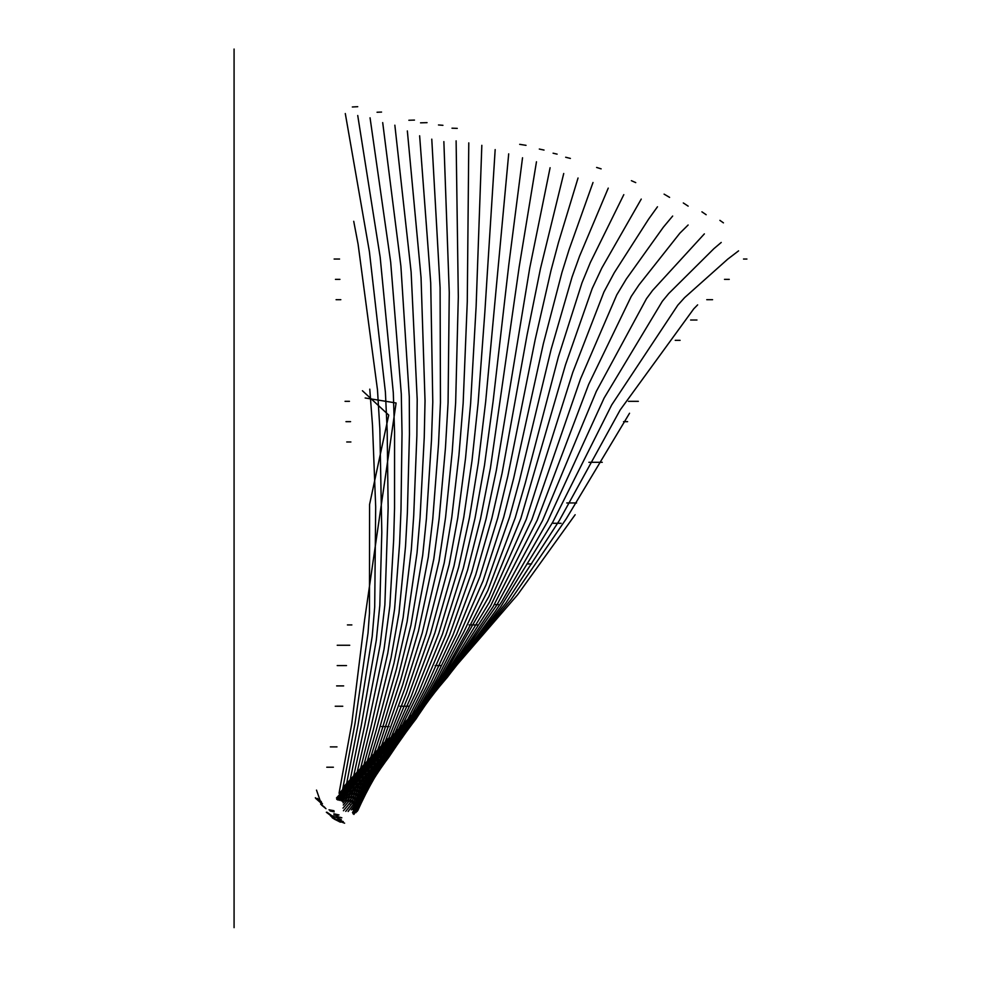 <?xml version="1.0" encoding="UTF-8"?>
<svg xmlns="http://www.w3.org/2000/svg" width="981" height="981" viewBox="0 0 981 981"><rect width="100%" height="100%" fill="white"/><g stroke="black" fill="none" stroke-linecap="round" stroke-linejoin="round"><path stroke-width="1.47" d="M234.079 49.05L234.079 927.646M328.991 809.803L333.981 810.711M330.045 810.956L334.19 811.863M333.896 813.801L339.034 814.941M337.881 815.898L333.932 814.855M336.238 816.364L341.829 817.762M341.29 819.564L330.928 815.26M336.863 819.405L343.289 821.6M337.734 820.202L341.67 821.673M339.267 821.195L344.625 823.182M339.365 821.612L334.178 819.086M340.579 822.152L336.434 820.165M339.941 822.004L332.547 818.007M337.39 820.705L332.203 817.713M331.443 816.732L337.783 820.435M330.511 815.885L335.477 819M326.342 812.268L331.186 815.922M326.918 812.194L332.203 815.922M325.974 808.675L321.56 805.094M324.846 807.424L320.628 804.101M316.507 790.11L321.228 803.746M315.588 798.289L320.848 802.924M315.342 797.749L322.491 803.831M317.317 798.963L321.56 802.36M317.255 798.362L321.265 801.6M351.86 624.922L347.421 624.922M349.739 645.253L337.219 645.253M346.501 665.584L337.194 665.584M343.657 685.903L336.618 685.903M335.232 706.234L342.761 706.234M330.352 746.884L336.986 746.884M326.771 767.216L333.393 767.216M555.602 523.29L561.095 523.29M531.604 563.94L526.969 563.94M494.216 604.603L498.373 604.603M477.759 624.922L469.077 624.922M435.147 665.584L441.033 665.584M399.941 706.234L409.126 706.234M381.584 726.565L389.052 726.565M346.747 441.977L350.891 441.977M345.974 421.658L350.585 421.658M345.042 401.327L349.469 401.327M340.824 299.696L336.078 299.696M339.929 279.364L335.453 279.364M339.573 259.033L334.129 259.033M558.434 523.29L553.345 523.29M576.57 502.959L566.748 502.959M602.273 462.309L588.858 462.309M627.619 421.658L623.536 421.658M638.349 401.327L628.465 401.327M675.235 340.346L680.091 340.346M690.636 320.014L696.951 320.014M706.749 299.696L712.574 299.696M724.493 279.364L729.251 279.364M743.512 259.033L746.921 259.033M365.165 397.979L396.091 402.983L364.638 619.624L351.774 723.573L339.095 792.955M362.418 390.745L388.721 415.086L369.567 504.516L369.469 613.223L368.022 633.088L355.061 723.169L341.327 796.486M369.776 389.163L372.51 425.411L375.686 506.858L374.705 607.055L372.191 636.424L358.09 724.726L343.558 799.405M353.724 221.301L358.09 244.159L377.477 389.776L379.855 428.795L381.805 532.389L379.819 605.424L376.299 640.274L361.266 725.621L345.827 801.097M345.3 113.538L369.408 251.663L385.398 392.106L387.176 430.585L388.145 507.888L384.871 604.934L380.223 644.591L364.613 725.891L347.912 802.519M357.734 115.5L380.162 257.145L393.295 392.719L394.57 431.983L394.546 508.183L393.675 539.587L389.849 606.074L384.062 649.091L367.875 726.332L349.751 804.003M370.058 117.806L390.683 262.148L401.303 394.129L402.026 433.418L400.984 510.132L399.61 543.584L394.595 608.968L387.777 653.15L370.818 727.62L351.701 803.966M382.7 122.6L400.886 266.121L409.285 396.827L409.457 434.375L407.373 512.94L405.509 546.552L398.985 613.199L391.039 657.883L373.442 729.41L353.185 804.8M394.853 125.188L411.125 272.019L417.195 399.414L416.876 435.589L413.712 515.736L411.321 549.716L403.13 617.54L393.994 663.082L376.091 730.575L354.901 804.31M407.348 130.939L421.045 277.549L425.031 400.861L424.246 437.44L420.052 517.796L417.048 552.806L407.127 621.562L396.447 669.128L378.691 731.397L356.177 804.653M419.635 135.783L430.708 282.884L432.78 402.124L431.481 440.224L426.392 519.023L422.701 555.234L410.978 625.056L398.629 674.793L381.29 731.801L356.826 806.223M431.775 139.155L440.089 287.715L440.457 402.627L438.519 444.221L432.768 518.986L428.292 557.159L414.693 628.453L400.837 679.588L379.966 743.524L357.231 807.804M443.866 141.607L449.261 292.571L448.072 402.688L445.46 447.827L439.145 518.716L433.81 558.937L418.446 631.028L402.664 684.922L382.345 743.39L357.17 809.999M456.116 140.847L458.311 296.9L455.65 402.676L452.204 451.971L445.558 517.539L439.096 560.948L422.222 633.039L404.601 689.14L384.442 743.745L357.047 811.581M468.783 142.87L467.275 301.719L463.155 403.252L458.949 455.196L451.8 517.281L444.221 562.922L426.245 633.861L406.318 693.408L386.355 744.211L358.028 809.975M481.83 145.323L476.116 306.612L470.635 403.399L465.546 458.152L457.771 517.943L449.2 564.467L430.561 633.493L408.783 695.051L387.691 745.585L357.758 810.625M495.172 149.59L484.822 312.62L478.127 402.983L472.008 460.69L463.755 517.404L454.007 565.89L434.89 632.929L411.297 696.228L388.893 746.786L357.084 811.52M508.698 153.845L485.644 401.928L478.336 462.909L469.494 517.539L458.679 567.177L438.777 633.432L415.257 693.69L389.592 748.54L355.882 812.673M522.53 157.757L508.845 264.38L493.112 401.278L484.504 465.227L475.037 518.152L463.326 568.073L442.406 634.253L419.095 691.323L390.266 749.754L353.908 814.438M536.472 161.767L519.194 266.82L490.451 467.986L480.531 518.741L467.618 569.998L445.938 634.842L422.97 688.772L403.51 727.73L390.904 750.563L352.952 813.74M550.096 167.726L529.74 267.923L496.374 470.23L486.073 518.949L471.812 572.009L449.568 634.915L426.723 686.283L405.754 726.602L391.444 751.213L352.473 812.501M563.732 173.502L540.421 268.831L527.055 335.061L502.051 473.369L491.849 518.299L475.736 574.731L453.014 634.952L430.867 682.764L407.863 725.499L391.027 753.028L353.025 809.766M578.042 178.002L558.434 242.626L550.979 270.597L535.197 339.549L507.864 475.981L497.833 517.698L479.868 576.754L456.643 634.266L434.264 680.495L410.107 723.99L390.082 755.186L351.345 809.914M593.002 182.503L569.078 249.615L561.954 272.448L543.364 343.669L513.737 477.98L503.633 517.441L483.044 580.911L460.261 633.174L436.827 679.453L412.314 722.359L388.562 757.565L348.145 811.483M608.257 188.107L579.563 256.164L572.107 276.887L551.101 349.444L519.452 480.739L509.593 517.048L486.061 584.799L463.952 631.715L438.777 679.146L414.558 720.201L386.833 759.466L345.741 811.373M623.806 194.655L590.304 262.589L581.991 282.822L558.385 356.851L525.313 482.959L515.221 517.821L487.827 590.562L468.072 629.361L440.506 678.889L415.846 718.975L385.496 760.14L343.448 810.76M641.255 199.082L601.831 267.997L592.205 288.524L565.534 364.711L520.85 518.409L489.004 596.313L441.867 678.987L416.165 718.742L384.981 759.343L342.982 808.136M657.478 206.783L648.613 219.131L614.229 272.792L603.94 291.995L572.806 372.29L526.307 519.268L489.458 602.199L443.032 679.097L416.447 718.153L384.527 758.043L343.264 805.033M672.672 216.041L663.303 227.261L626.332 278.984L616.779 294.852L580.568 378.801L531.849 519.66L490.659 605.804L443.633 679.772L416.606 717.221L385.263 755.137L343.019 802.814M688.135 224.992L679.882 233.159L639.023 284.833L631.237 296.421L588.661 384.405L537.183 520.249L493.235 606.454L444.062 680.323L416.128 716.817L386.502 751.74L342.222 801.428M704.37 233.87L652.635 290.364L646.491 298.678L596.313 391.394L542.542 520.568L496.901 604.983L445.043 679.71L416.042 715.689L340.922 800.692M721.231 242.454L713.91 248.659L668.686 293.577L662.31 301.314L604.161 397.967L547.656 521.34L501.843 601.476L495.43 611.138L446.318 678.472L417.048 713.236L339.316 800.386M738.57 250.866L727.755 259.131L684.591 297.635L677.81 305.165L611.703 404.92L552.879 521.941L500.506 607.19L447.213 677.479L337.844 800.042M697.638 304.87L693.788 308.782L620.164 409.96L559.366 520.457L505.926 602.984L446.588 678.067L336.716 799.429M629.544 413.246L566.221 518.839L510.966 599.636L444.356 680.176L336.446 798.007M575.148 514.731L517.625 594.744L441.278 683.021L339.119 793.445M387.986 738.693L343.08 787.363M352.338 106.978L357.734 106.696M381.56 112.067L377.047 112.251M414.485 120.087L408.856 120.258M427.042 122.65L420.542 122.833M438.482 124.967L442.934 125.31M451.996 128.192L457.256 128.376M526.037 145.335L519.685 144.342M539.305 149.051L544.038 150.068M557.122 154.14L553.076 153.195M570.39 158.419L565.669 157.242M601.145 168.855L596.607 167.444M631.384 180.676L635.737 182.613M669.606 197.377L664.088 194.14M688.159 206.133L683.303 202.957M706.173 214.729L701.918 211.835M723.438 222.859L719.895 220.357"/></g></svg>

